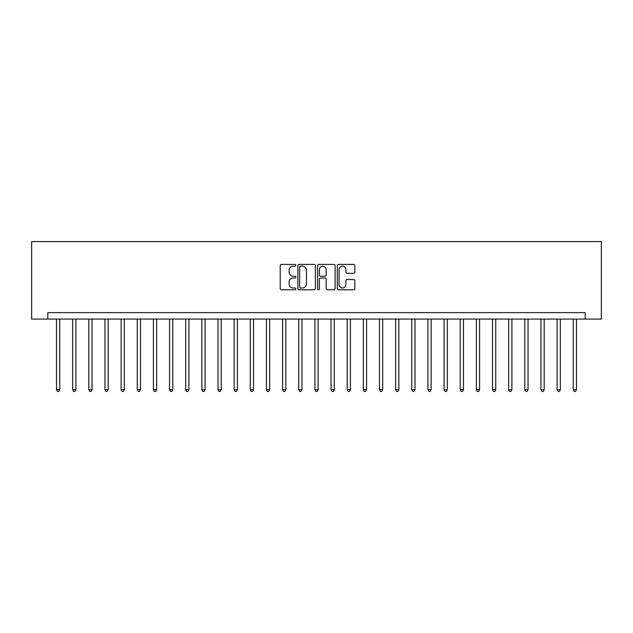 <?xml version="1.0" encoding="UTF-8"?>
<svg xmlns="http://www.w3.org/2000/svg" width="633" height="633" viewBox="0 0 633 633"><rect width="100%" height="100%" fill="white"/><g stroke="black" fill="none" stroke-linecap="round" stroke-linejoin="round"><path stroke-width="0.95" d="M295.833 265.306A0.886 0.886 0 0 0 294.946 264.42L281.471 264.42A1.266 1.266 0 0 0 280.205 265.686L280.205 288.513A1.266 1.266 0 0 0 281.471 289.779L294.946 289.779A0.886 0.886 0 0 0 295.833 288.893A0.886 0.886 0 0 0 294.946 288.007L293.198 288.007A4.059 4.059 0 0 1 289.139 283.948L289.139 282.041A4.059 4.059 0 0 1 293.198 277.99L294.946 277.99A0.886 0.886 0 0 0 295.833 277.096A0.886 0.886 0 0 0 294.946 276.21L293.198 276.21A4.059 4.059 0 0 1 289.139 272.15L289.139 270.251A4.059 4.059 0 0 1 293.198 266.192L294.946 266.192A0.886 0.886 0 0 0 295.833 265.306M353.554 273.361A1.266 1.266 0 0 0 354.828 272.087L354.828 265.686A1.266 1.266 0 0 0 353.554 264.42L338.592 264.42A1.266 1.266 0 0 0 337.326 265.686L337.326 288.513A1.266 1.266 0 0 0 338.592 289.779L353.554 289.779A1.266 1.266 0 0 0 354.828 288.513L354.828 280.775A1.266 1.266 0 0 0 353.554 279.509L347.153 279.509A1.266 1.266 0 0 0 345.887 280.775L345.887 284.613A3.394 3.394 0 0 1 342.493 288.007A3.394 3.394 0 0 1 339.106 284.613L339.106 269.587A3.394 3.394 0 0 1 342.493 266.192A3.394 3.394 0 0 1 345.887 269.587L345.887 272.087A1.266 1.266 0 0 0 347.153 273.361L353.554 273.361M585.201 319.087L601.35 319.087L601.35 241.577L31.65 241.577L31.65 319.087L585.201 319.087L585.201 312.623L47.799 312.623L47.799 319.087M315.392 265.686A1.266 1.266 0 0 0 314.126 264.42L299.164 264.42A1.266 1.266 0 0 0 297.89 265.686L297.89 288.513A1.266 1.266 0 0 0 299.164 289.779L314.126 289.779A1.266 1.266 0 0 0 315.392 288.513L315.392 265.686M318.874 264.42L333.836 264.42A1.266 1.266 0 0 1 335.11 265.686L335.11 288.513A1.266 1.266 0 0 1 333.836 289.779L327.435 289.779A1.266 1.266 0 0 1 326.169 288.513L326.169 279.256A1.266 1.266 0 0 0 324.903 277.99L320.654 277.99A1.266 1.266 0 0 0 319.388 279.256L319.388 288.893A0.886 0.886 0 0 1 318.494 289.779A0.886 0.886 0 0 1 317.608 288.893L317.608 265.686A1.266 1.266 0 0 1 318.874 264.42M300.556 266.192A0.886 0.886 0 0 0 299.67 267.079L299.67 287.113A0.886 0.886 0 0 0 300.556 288.007L302.392 288.007A4.059 4.059 0 0 0 306.451 283.948L306.451 270.251A4.059 4.059 0 0 0 302.392 266.192L300.556 266.192M326.169 269.65A3.394 3.394 0 0 0 322.775 266.256A3.394 3.394 0 0 0 319.388 269.65L319.388 274.944A1.266 1.266 0 0 0 320.654 276.21L324.903 276.21A1.266 1.266 0 0 0 326.169 274.944L326.169 269.65M56.519 319.087L56.519 389.746L59.747 389.746L59.747 319.087M59.747 389.746L58.782 391.423L57.484 391.423L56.519 389.746M72.668 319.087L72.668 389.746L75.897 389.746L75.897 319.087M75.897 389.746L74.923 391.423L73.634 391.423L72.668 389.746M88.81 319.087L88.81 389.746L92.046 389.746L92.046 319.087M92.046 389.746L91.073 391.423L89.783 391.423L88.81 389.746M104.959 319.087L104.959 389.746L108.188 389.746L108.188 319.087M108.188 389.746L107.222 391.423L105.933 391.423L104.959 389.746M121.109 319.087L121.109 389.746L124.337 389.746L124.337 319.087M124.337 389.746L123.372 391.423L122.082 391.423L121.109 389.746M137.258 319.087L137.258 389.746L140.486 389.746L140.486 319.087M140.486 389.746L139.521 391.423L138.223 391.423L137.258 389.746M153.408 319.087L153.408 389.746L156.636 389.746L156.636 319.087M156.636 389.746L155.663 391.423L154.373 391.423L153.408 389.746M169.557 319.087L169.557 389.746L172.785 389.746L172.785 319.087M172.785 389.746L171.812 391.423L170.522 391.423L169.557 389.746M185.698 319.087L185.698 389.746L188.935 389.746L188.935 319.087M188.935 389.746L187.961 391.423L186.672 391.423L185.698 389.746M201.848 319.087L201.848 389.746L205.076 389.746L205.076 319.087M205.076 389.746L204.111 391.423L202.821 391.423L201.848 389.746M217.997 319.087L217.997 389.746L221.226 389.746L221.226 319.087M221.226 389.746L220.26 391.423L218.963 391.423L217.997 389.746M234.147 319.087L234.147 389.746L237.375 389.746L237.375 319.087M237.375 389.746L236.41 391.423L235.112 391.423L234.147 389.746M250.296 319.087L250.296 389.746L253.524 389.746L253.524 319.087M253.524 389.746L252.551 391.423L251.261 391.423L250.296 389.746M266.438 319.087L266.438 389.746L269.674 389.746L269.674 319.087M269.674 389.746L268.701 391.423L267.411 391.423L266.438 389.746M282.587 319.087L282.587 389.746L285.815 389.746L285.815 319.087M285.815 389.746L284.85 391.423L283.56 391.423L282.587 389.746M298.736 319.087L298.736 389.746L301.965 389.746L301.965 319.087M301.965 389.746L300.999 391.423L299.71 391.423L298.736 389.746M314.886 319.087L314.886 389.746L318.114 389.746L318.114 319.087M318.114 389.746L317.149 391.423L315.851 391.423L314.886 389.746M331.035 319.087L331.035 389.746L334.264 389.746L334.264 319.087M334.264 389.746L333.29 391.423L332.001 391.423L331.035 389.746M347.185 319.087L347.185 389.746L350.413 389.746L350.413 319.087M350.413 389.746L349.44 391.423L348.15 391.423L347.185 389.746M363.326 319.087L363.326 389.746L366.562 389.746L366.562 319.087M366.562 389.746L365.589 391.423L364.299 391.423L363.326 389.746M379.476 319.087L379.476 389.746L382.704 389.746L382.704 319.087M382.704 389.746L381.739 391.423L380.449 391.423L379.476 389.746M395.625 319.087L395.625 389.746L398.853 389.746L398.853 319.087M398.853 389.746L397.888 391.423L396.59 391.423L395.625 389.746M411.774 319.087L411.774 389.746L415.003 389.746L415.003 319.087M415.003 389.746L414.037 391.423L412.74 391.423L411.774 389.746M427.924 319.087L427.924 389.746L431.152 389.746L431.152 319.087M431.152 389.746L430.179 391.423L428.889 391.423L427.924 389.746M444.065 319.087L444.065 389.746L447.302 389.746L447.302 319.087M447.302 389.746L446.328 391.423L445.039 391.423L444.065 389.746M460.215 319.087L460.215 389.746L463.443 389.746L463.443 319.087M463.443 389.746L462.478 391.423L461.188 391.423L460.215 389.746M476.364 319.087L476.364 389.746L479.592 389.746L479.592 319.087M479.592 389.746L478.627 391.423L477.337 391.423L476.364 389.746M492.514 319.087L492.514 389.746L495.742 389.746L495.742 319.087M495.742 389.746L494.777 391.423L493.479 391.423L492.514 389.746M508.663 319.087L508.663 389.746L511.891 389.746L511.891 319.087M511.891 389.746L510.918 391.423L509.628 391.423L508.663 389.746M524.812 319.087L524.812 389.746L528.041 389.746L528.041 319.087M528.041 389.746L527.067 391.423L525.778 391.423L524.812 389.746M540.954 319.087L540.954 389.746L544.19 389.746L544.19 319.087M544.19 389.746L543.217 391.423L541.927 391.423L540.954 389.746M557.103 319.087L557.103 389.746L560.332 389.746L560.332 319.087M560.332 389.746L559.366 391.423L558.077 391.423L557.103 389.746M573.253 319.087L573.253 389.746L576.481 389.746L576.481 319.087M576.481 389.746L575.516 391.423L574.218 391.423L573.253 389.746"/></g></svg>
